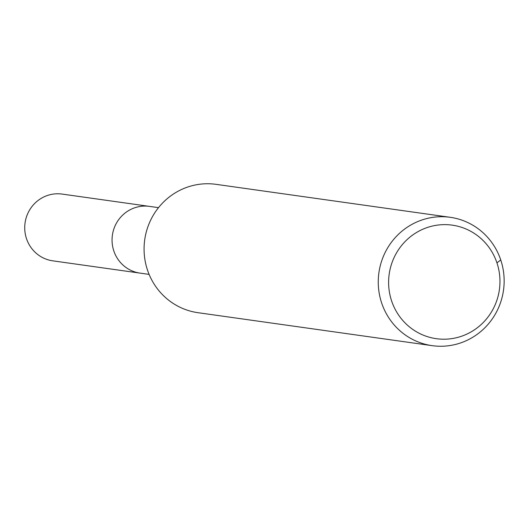 <?xml version="1.0" encoding="UTF-8"?>
<svg xmlns="http://www.w3.org/2000/svg" width="530" height="530" viewBox="0 0 530 530"><rect width="100%" height="100%" fill="white"/><g stroke="black" fill="none" stroke-linecap="round" stroke-linejoin="round"><path stroke-width="0.79" d="M149.109 274.394L140.086 273.122A33.701 32.714 -82 0 1 113.824 250.948A33.701 32.714 -82 0 1 149.48 206.382L62.156 194.086A33.701 32.714 -82 0 0 26.5 238.659A33.701 32.714 -82 0 0 52.761 260.833L140.086 273.122A33.701 32.714 -82 0 1 113.824 250.948A33.701 32.714 -82 0 1 149.48 206.382L158.503 207.654M391.624 300.967A57.326 55.65 -82 0 1 454.959 225.601A57.326 55.65 -82 0 1 486.275 319.192A57.326 55.65 -82 0 1 391.624 300.967M381.666 303.021A64.812 62.911 -82 0 1 450.235 217.307A64.812 62.911 -82 0 1 503.5 290.255A64.812 62.911 -82 0 1 432.169 345.659A64.812 62.911 -82 0 1 381.666 303.021M432.169 345.659L197.981 312.693A64.812 62.911 -82 0 1 147.479 270.048A64.812 62.911 -82 0 1 216.054 184.341L450.235 217.307M500.744 259.952L496.948 262.873"/></g></svg>

